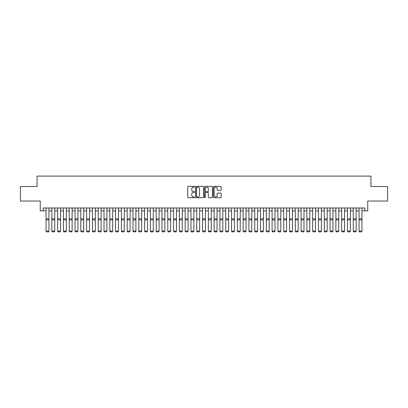 <?xml version="1.0" encoding="UTF-8"?>
<svg xmlns="http://www.w3.org/2000/svg" width="408" height="408" viewBox="0 0 408 408"><rect width="100%" height="100%" fill="white"/><g stroke="black" fill="none" stroke-linecap="round" stroke-linejoin="round"><path stroke-width="0.61" d="M194.728 186.757A0.398 0.398 0 0 0 194.325 186.359L188.282 186.359A0.571 0.571 0 0 0 187.716 186.925L187.716 197.166A0.571 0.571 0 0 0 188.282 197.737L194.325 197.737A0.398 0.398 0 0 0 194.728 197.339A0.398 0.398 0 0 0 194.325 196.942L193.545 196.942A1.821 1.821 0 0 1 191.724 195.121L191.724 194.264A1.821 1.821 0 0 1 193.545 192.443L194.325 192.443A0.398 0.398 0 0 0 194.728 192.046A0.398 0.398 0 0 0 194.325 191.648L193.545 191.648A1.821 1.821 0 0 1 191.724 189.827L191.724 188.975A1.821 1.821 0 0 1 193.545 187.155L194.325 187.155A0.398 0.398 0 0 0 194.728 186.757M220.626 190.368A0.571 0.571 0 0 0 221.197 189.796L221.197 186.925A0.571 0.571 0 0 0 220.626 186.359L213.914 186.359A0.571 0.571 0 0 0 213.343 186.925L213.343 197.166A0.571 0.571 0 0 0 213.914 197.737L220.626 197.737A0.571 0.571 0 0 0 221.197 197.166L221.197 193.698A0.571 0.571 0 0 0 220.626 193.127L217.755 193.127A0.571 0.571 0 0 0 217.184 193.698L217.184 195.417A1.52 1.52 0 0 1 215.664 196.942A1.52 1.52 0 0 1 214.144 195.417L214.144 188.674A1.52 1.52 0 0 1 215.664 187.155A1.52 1.52 0 0 1 217.184 188.674L217.184 189.796A0.571 0.571 0 0 0 217.755 190.368L220.626 190.368M43.151 210.885L43.151 207.988L364.849 207.988L364.849 210.885L367.746 210.885L367.746 201.032L387.6 201.032L387.6 186.538L370.933 186.538L370.933 176.108L37.067 176.108L37.067 186.538L20.4 186.538L20.4 201.032L40.254 201.032L40.254 210.885L46.048 210.885M203.5 186.925A0.571 0.571 0 0 0 202.934 186.359L196.217 186.359A0.571 0.571 0 0 0 195.651 186.925L195.651 197.166A0.571 0.571 0 0 0 196.217 197.737L202.934 197.737A0.571 0.571 0 0 0 203.5 197.166L203.5 186.925M205.066 186.359L211.783 186.359A0.571 0.571 0 0 1 212.349 186.925L212.349 197.166A0.571 0.571 0 0 1 211.783 197.737L208.906 197.737A0.571 0.571 0 0 1 208.34 197.166L208.34 193.015A0.571 0.571 0 0 0 207.769 192.443L205.861 192.443A0.571 0.571 0 0 0 205.295 193.015L205.295 197.339A0.398 0.398 0 0 1 204.898 197.737A0.398 0.398 0 0 1 204.5 197.339L204.5 186.925A0.571 0.571 0 0 1 205.066 186.359M48.945 210.885L51.847 210.885M54.743 210.885L57.64 210.885M60.542 210.885L63.439 210.885M66.336 210.885L69.233 210.885M72.134 210.885L75.031 210.885M77.928 210.885L80.825 210.885M83.727 210.885L86.623 210.885M89.52 210.885L92.422 210.885M95.319 210.885L98.216 210.885M101.113 210.885L104.014 210.885M106.911 210.885L109.808 210.885M112.705 210.885L115.607 210.885M118.504 210.885L121.4 210.885M124.302 210.885L127.199 210.885M130.096 210.885L132.993 210.885M135.895 210.885L138.791 210.885M141.688 210.885L144.585 210.885M147.487 210.885L150.384 210.885M153.281 210.885L156.182 210.885M159.079 210.885L161.976 210.885M164.873 210.885L167.775 210.885M170.671 210.885L173.568 210.885M176.465 210.885L179.367 210.885M182.264 210.885L185.161 210.885M188.062 210.885L190.959 210.885M193.856 210.885L196.753 210.885M199.655 210.885L202.552 210.885M205.448 210.885L208.345 210.885M211.247 210.885L214.144 210.885M217.041 210.885L219.938 210.885M222.839 210.885L225.736 210.885M228.633 210.885L231.535 210.885M234.432 210.885L237.329 210.885M240.225 210.885L243.127 210.885M246.024 210.885L248.921 210.885M251.818 210.885L254.72 210.885M257.616 210.885L260.513 210.885M263.415 210.885L266.312 210.885M269.209 210.885L272.105 210.885M275.007 210.885L277.904 210.885M280.801 210.885L283.698 210.885M286.6 210.885L289.496 210.885M292.393 210.885L295.295 210.885M298.192 210.885L301.089 210.885M303.986 210.885L306.887 210.885M309.784 210.885L312.681 210.885M315.578 210.885L318.48 210.885M321.377 210.885L324.273 210.885M327.175 210.885L330.072 210.885M332.969 210.885L335.866 210.885M338.767 210.885L341.664 210.885M344.561 210.885L347.458 210.885M350.36 210.885L353.257 210.885M356.153 210.885L359.055 210.885M361.952 210.885L364.849 210.885M196.845 187.155A0.398 0.398 0 0 0 196.447 187.553L196.447 196.539A0.398 0.398 0 0 0 196.845 196.942L197.671 196.942A1.821 1.821 0 0 0 199.492 195.121L199.492 188.975A1.821 1.821 0 0 0 197.671 187.155L196.845 187.155M208.34 188.705A1.52 1.52 0 0 0 206.815 187.18A1.52 1.52 0 0 0 205.295 188.705L205.295 191.077A0.571 0.571 0 0 0 205.861 191.648L207.769 191.648A0.571 0.571 0 0 0 208.34 191.077L208.34 188.705M48.945 207.988L48.945 231.173L48.511 231.892L46.481 231.851L48.511 231.892M46.481 231.892L46.048 231.071L48.945 231.071L48.511 231.851M46.048 207.988L46.048 231.071L46.481 231.851M51.847 231.173L52.28 231.892L51.847 231.071L54.743 231.071L54.31 231.892L52.28 231.851L54.31 231.892M57.64 231.173L58.079 231.892L57.64 231.071L60.542 231.071L60.103 231.892L58.079 231.851L60.103 231.892M63.439 231.173L63.872 231.892L63.439 231.071L66.336 231.071L65.902 231.892L63.872 231.851L65.902 231.892M69.233 231.173L69.671 231.892L69.233 231.071L72.134 231.071L71.696 231.892L69.671 231.851L71.696 231.892M54.743 207.988L54.743 231.071L54.31 231.851M51.847 207.988L51.847 231.071L52.28 231.851M60.542 207.988L60.542 231.071L60.103 231.851M57.64 207.988L57.64 231.071L58.079 231.851M66.336 207.988L66.336 231.071L65.902 231.851M63.439 207.988L63.439 231.071L63.872 231.851M72.134 207.988L72.134 231.071L71.696 231.851M69.233 207.988L69.233 231.071L69.671 231.851M75.031 231.173L75.465 231.892L75.031 231.071L77.928 231.071L77.495 231.892L75.465 231.851L77.495 231.892M77.928 207.988L77.928 231.071L77.495 231.851M75.031 207.988L75.031 231.071L75.465 231.851M80.825 231.173L81.263 231.892L80.825 231.071L83.727 231.071L83.288 231.892L81.263 231.851L83.288 231.892M83.727 207.988L83.727 231.071L83.288 231.851M80.825 207.988L80.825 231.071L81.263 231.851M86.623 231.173L87.057 231.892L86.623 231.071L89.52 231.071L89.087 231.892L87.057 231.851L89.087 231.892M89.52 207.988L89.52 231.071L89.087 231.851M86.623 207.988L86.623 231.071L87.057 231.851M92.422 231.173L92.856 231.892L92.422 231.071L95.319 231.071L94.886 231.892L92.856 231.851L94.886 231.892M95.319 207.988L95.319 231.071L94.886 231.851M92.422 207.988L92.422 231.071L92.856 231.851M98.216 231.173L98.649 231.892L98.216 231.071L101.113 231.071L100.679 231.892L98.649 231.851L100.679 231.892M101.113 207.988L101.113 231.071L100.679 231.851M98.216 207.988L98.216 231.071L98.649 231.851M104.014 231.173L104.448 231.892L104.014 231.071L106.911 231.071L106.478 231.892L104.448 231.851L106.478 231.892M106.911 207.988L106.911 231.071L106.478 231.851M104.014 207.988L104.014 231.071L104.448 231.851M109.808 231.173L110.242 231.892L109.808 231.071L112.705 231.071L112.271 231.892L110.242 231.851L112.271 231.892M112.705 207.988L112.705 231.071L112.271 231.851M109.808 207.988L109.808 231.071L110.242 231.851M115.607 231.173L116.04 231.892L115.607 231.071L118.504 231.071L118.07 231.892L116.04 231.851L118.07 231.892M118.504 207.988L118.504 231.071L118.07 231.851M115.607 207.988L115.607 231.071L116.04 231.851M121.4 231.173L121.839 231.892L121.4 231.071L124.302 231.071L123.864 231.892L121.839 231.851L123.864 231.892M124.302 207.988L124.302 231.071L123.864 231.851M121.4 207.988L121.4 231.071L121.839 231.851M127.199 231.173L127.633 231.892L127.199 231.071L130.096 231.071L129.662 231.892L127.633 231.851L129.662 231.892M130.096 207.988L130.096 231.071L129.662 231.851M127.199 207.988L127.199 231.071L127.633 231.851M132.993 231.173L133.431 231.892L132.993 231.071L135.895 231.071L135.456 231.892L133.431 231.851L135.456 231.892M135.895 207.988L135.895 231.071L135.456 231.851M132.993 207.988L132.993 231.071L133.431 231.851M138.791 231.173L139.225 231.892L138.791 231.071L141.688 231.071L141.255 231.892L139.225 231.851L141.255 231.892M141.688 207.988L141.688 231.071L141.255 231.851M138.791 207.988L138.791 231.071L139.225 231.851M144.585 231.173L145.024 231.892L144.585 231.071L147.487 231.071L147.048 231.892L145.024 231.851L147.048 231.892M147.487 207.988L147.487 231.071L147.048 231.851M144.585 207.988L144.585 231.071L145.024 231.851M150.384 231.173L150.817 231.892L150.384 231.071L153.281 231.071L152.847 231.892L150.817 231.851L152.847 231.892M153.281 207.988L153.281 231.071L152.847 231.851M150.384 207.988L150.384 231.071L150.817 231.851M156.182 231.173L156.616 231.892L156.182 231.071L159.079 231.071L158.646 231.892L156.616 231.851L158.646 231.892M159.079 207.988L159.079 231.071L158.646 231.851M156.182 207.988L156.182 231.071L156.616 231.851M161.976 231.173L162.41 231.892L161.976 231.071L164.873 231.071L164.439 231.892L162.41 231.851L164.439 231.892M164.873 207.988L164.873 231.071L164.439 231.851M161.976 207.988L161.976 231.071L162.41 231.851M167.775 231.173L168.208 231.892L167.775 231.071L170.671 231.071L170.238 231.892L168.208 231.851L170.238 231.892M170.671 207.988L170.671 231.071L170.238 231.851M167.775 207.988L167.775 231.071L168.208 231.851M173.568 231.173L174.002 231.892L173.568 231.071L176.465 231.071L176.032 231.892L174.002 231.851L176.032 231.892M176.465 207.988L176.465 231.071L176.032 231.851M173.568 207.988L173.568 231.071L174.002 231.851M179.367 231.173L179.8 231.892L179.367 231.071L182.264 231.071L181.83 231.892L179.8 231.851L181.83 231.892M182.264 207.988L182.264 231.071L181.83 231.851M179.367 207.988L179.367 231.071L179.8 231.851M185.161 231.173L185.594 231.892L185.161 231.071L188.062 231.071L187.624 231.892L185.594 231.851L187.624 231.892M188.062 207.988L188.062 231.071L187.624 231.851M185.161 207.988L185.161 231.071L185.594 231.851M190.959 231.173L191.393 231.892L190.959 231.071L193.856 231.071L193.423 231.892L191.393 231.851L193.423 231.892M196.753 231.173L197.191 231.892L196.753 231.071L199.655 231.071L199.216 231.892L197.191 231.851L199.216 231.892M202.552 231.173L202.985 231.892L202.552 231.071L205.448 231.071L205.015 231.892L202.985 231.851L205.015 231.892M193.856 207.988L193.856 231.071L193.423 231.851M190.959 207.988L190.959 231.071L191.393 231.851M199.655 207.988L199.655 231.071L199.216 231.851M196.753 207.988L196.753 231.071L197.191 231.851M205.448 207.988L205.448 231.071L205.015 231.851M202.552 207.988L202.552 231.071L202.985 231.851M208.345 231.173L208.784 231.892L208.345 231.071L211.247 231.071L210.809 231.892L208.784 231.851L210.809 231.892M211.247 207.988L211.247 231.071L210.809 231.851M208.345 207.988L208.345 231.071L208.784 231.851M214.144 231.173L214.577 231.892L214.144 231.071L217.041 231.071L216.607 231.892L214.577 231.851L216.607 231.892M217.041 207.988L217.041 231.071L216.607 231.851M214.144 207.988L214.144 231.071L214.577 231.851M219.938 231.173L220.376 231.892L219.938 231.071L222.839 231.071L222.406 231.892L220.376 231.851L222.406 231.892M222.839 207.988L222.839 231.071L222.406 231.851M219.938 207.988L219.938 231.071L220.376 231.851M225.736 231.173L226.17 231.892L225.736 231.071L228.633 231.071L228.2 231.892L226.17 231.851L228.2 231.892M228.633 207.988L228.633 231.071L228.2 231.851M225.736 207.988L225.736 231.071L226.17 231.851M231.535 231.173L231.968 231.892L231.535 231.071L234.432 231.071L233.998 231.892L231.968 231.851L233.998 231.892M234.432 207.988L234.432 231.071L233.998 231.851M231.535 207.988L231.535 231.071L231.968 231.851M237.329 231.173L237.762 231.892L237.329 231.071L240.225 231.071L239.792 231.892L237.762 231.851L239.792 231.892M240.225 207.988L240.225 231.071L239.792 231.851M237.329 207.988L237.329 231.071L237.762 231.851M243.127 231.173L243.561 231.892L243.127 231.071L246.024 231.071L245.591 231.892L243.561 231.851L245.591 231.892M246.024 207.988L246.024 231.071L245.591 231.851M243.127 207.988L243.127 231.071L243.561 231.851M248.921 231.173L249.354 231.892L248.921 231.071L251.818 231.071L251.384 231.892L249.354 231.851L251.384 231.892M251.818 207.988L251.818 231.071L251.384 231.851M248.921 207.988L248.921 231.071L249.354 231.851M254.72 231.173L255.153 231.892L254.72 231.071L257.616 231.071L257.183 231.892L255.153 231.851L257.183 231.892M257.616 207.988L257.616 231.071L257.183 231.851M254.72 207.988L254.72 231.071L255.153 231.851M260.513 231.173L260.952 231.892L260.513 231.071L263.415 231.071L262.976 231.892L260.952 231.851L262.976 231.892M263.415 207.988L263.415 231.071L262.976 231.851M260.513 207.988L260.513 231.071L260.952 231.851M266.312 231.173L266.745 231.892L266.312 231.071L269.209 231.071L268.775 231.892L266.745 231.851L268.775 231.892M269.209 207.988L269.209 231.071L268.775 231.851M266.312 207.988L266.312 231.071L266.745 231.851M272.105 231.173L272.544 231.892L272.105 231.071L275.007 231.071L274.569 231.892L272.544 231.851L274.569 231.892M275.007 207.988L275.007 231.071L274.569 231.851M272.105 207.988L272.105 231.071L272.544 231.851M277.904 231.173L278.338 231.892L277.904 231.071L280.801 231.071L280.367 231.892L278.338 231.851L280.367 231.892M280.801 207.988L280.801 231.071L280.367 231.851M277.904 207.988L277.904 231.071L278.338 231.851M283.698 231.173L284.136 231.892L283.698 231.071L286.6 231.071L286.161 231.892L284.136 231.851L286.161 231.892M286.6 207.988L286.6 231.071L286.161 231.851M283.698 207.988L283.698 231.071L284.136 231.851M289.496 231.173L289.93 231.892L289.496 231.071L292.393 231.071L291.96 231.892L289.93 231.851L291.96 231.892M292.393 207.988L292.393 231.071L291.96 231.851M289.496 207.988L289.496 231.071L289.93 231.851M295.295 231.173L295.729 231.892L295.295 231.071L298.192 231.071L297.758 231.892L295.729 231.851L297.758 231.892M298.192 207.988L298.192 231.071L297.758 231.851M295.295 207.988L295.295 231.071L295.729 231.851M301.089 231.173L301.522 231.892L301.089 231.071L303.986 231.071L303.552 231.892L301.522 231.851L303.552 231.892M303.986 207.988L303.986 231.071L303.552 231.851M301.089 207.988L301.089 231.071L301.522 231.851M306.887 231.173L307.321 231.892L306.887 231.071L309.784 231.071L309.351 231.892L307.321 231.851L309.351 231.892M309.784 207.988L309.784 231.071L309.351 231.851M306.887 207.988L306.887 231.071L307.321 231.851M312.681 231.173L313.115 231.892L312.681 231.071L315.578 231.071L315.144 231.892L313.115 231.851L315.144 231.892M315.578 207.988L315.578 231.071L315.144 231.851M312.681 207.988L312.681 231.071L313.115 231.851M318.48 231.173L318.913 231.892L318.48 231.071L321.377 231.071L320.943 231.892L318.913 231.851L320.943 231.892M321.377 207.988L321.377 231.071L320.943 231.851M318.48 207.988L318.48 231.071L318.913 231.851M324.273 231.173L324.712 231.892L324.273 231.071L327.175 231.071L326.737 231.892L324.712 231.851L326.737 231.892M327.175 207.988L327.175 231.071L326.737 231.851M324.273 207.988L324.273 231.071L324.712 231.851M330.072 231.173L330.505 231.892L330.072 231.071L332.969 231.071L332.535 231.892L330.505 231.851L332.535 231.892M332.969 207.988L332.969 231.071L332.535 231.851M330.072 207.988L330.072 231.071L330.505 231.851M335.866 231.173L336.304 231.892L335.866 231.071L338.767 231.071L338.329 231.892L336.304 231.851L338.329 231.892M338.767 207.988L338.767 231.071L338.329 231.851M335.866 207.988L335.866 231.071L336.304 231.851M341.664 231.173L342.098 231.892L341.664 231.071L344.561 231.071L344.128 231.892L342.098 231.851L344.128 231.892M344.561 207.988L344.561 231.071L344.128 231.851M341.664 207.988L341.664 231.071L342.098 231.851M347.458 231.173L347.897 231.892L347.458 231.071L350.36 231.071L349.921 231.892L347.897 231.851L349.921 231.892M350.36 207.988L350.36 231.071L349.921 231.851M347.458 207.988L347.458 231.071L347.897 231.851M353.257 231.173L353.69 231.892L353.257 231.071L356.153 231.071L355.72 231.892L353.69 231.851L355.72 231.892M356.153 207.988L356.153 231.071L355.72 231.851M353.257 207.988L353.257 231.071L353.69 231.851M359.055 231.173L359.489 231.892L359.055 231.071L361.952 231.071L361.519 231.892L359.489 231.851L361.519 231.892M361.952 207.988L361.952 231.071L361.519 231.851M359.055 207.988L359.055 231.071L359.489 231.851M48.945 218.805L46.048 218.805M48.945 219.902L46.048 219.902M54.743 218.805L51.847 218.805M54.743 219.902L51.847 219.902M60.542 218.805L57.64 218.805M60.542 219.902L57.64 219.902M66.336 218.805L63.439 218.805M66.336 219.902L63.439 219.902M72.134 218.805L69.233 218.805M72.134 219.902L69.233 219.902M77.928 218.805L75.031 218.805M77.928 219.902L75.031 219.902M83.727 218.805L80.825 218.805M83.727 219.902L80.825 219.902M89.52 218.805L86.623 218.805M89.52 219.902L86.623 219.902M95.319 218.805L92.422 218.805M95.319 219.902L92.422 219.902M101.113 218.805L98.216 218.805M101.113 219.902L98.216 219.902M106.911 218.805L104.014 218.805M106.911 219.902L104.014 219.902M112.705 218.805L109.808 218.805M112.705 219.902L109.808 219.902M118.504 218.805L115.607 218.805M118.504 219.902L115.607 219.902M124.302 218.805L121.4 218.805M124.302 219.902L121.4 219.902M130.096 218.805L127.199 218.805M130.096 219.902L127.199 219.902M135.895 218.805L132.993 218.805M135.895 219.902L132.993 219.902M141.688 218.805L138.791 218.805M141.688 219.902L138.791 219.902M147.487 218.805L144.585 218.805M147.487 219.902L144.585 219.902M153.281 218.805L150.384 218.805M153.281 219.902L150.384 219.902M159.079 218.805L156.182 218.805M159.079 219.902L156.182 219.902M164.873 218.805L161.976 218.805M164.873 219.902L161.976 219.902M170.671 218.805L167.775 218.805M170.671 219.902L167.775 219.902M176.465 218.805L173.568 218.805M176.465 219.902L173.568 219.902M182.264 218.805L179.367 218.805M182.264 219.902L179.367 219.902M188.062 218.805L185.161 218.805M188.062 219.902L185.161 219.902M193.856 218.805L190.959 218.805M193.856 219.902L190.959 219.902M199.655 218.805L196.753 218.805M199.655 219.902L196.753 219.902M205.448 218.805L202.552 218.805M205.448 219.902L202.552 219.902M211.247 218.805L208.345 218.805M211.247 219.902L208.345 219.902M217.041 218.805L214.144 218.805M217.041 219.902L214.144 219.902M222.839 218.805L219.938 218.805M222.839 219.902L219.938 219.902M228.633 218.805L225.736 218.805M228.633 219.902L225.736 219.902M234.432 218.805L231.535 218.805M234.432 219.902L231.535 219.902M240.225 218.805L237.329 218.805M240.225 219.902L237.329 219.902M246.024 218.805L243.127 218.805M246.024 219.902L243.127 219.902M251.818 218.805L248.921 218.805M251.818 219.902L248.921 219.902M257.616 218.805L254.72 218.805M257.616 219.902L254.72 219.902M263.415 218.805L260.513 218.805M263.415 219.902L260.513 219.902M269.209 218.805L266.312 218.805M269.209 219.902L266.312 219.902M275.007 218.805L272.105 218.805M275.007 219.902L272.105 219.902M280.801 218.805L277.904 218.805M280.801 219.902L277.904 219.902M286.6 218.805L283.698 218.805M286.6 219.902L283.698 219.902M292.393 218.805L289.496 218.805M292.393 219.902L289.496 219.902M298.192 218.805L295.295 218.805M298.192 219.902L295.295 219.902M303.986 218.805L301.089 218.805M303.986 219.902L301.089 219.902M309.784 218.805L306.887 218.805M309.784 219.902L306.887 219.902M315.578 218.805L312.681 218.805M315.578 219.902L312.681 219.902M321.377 218.805L318.48 218.805M321.377 219.902L318.48 219.902M327.175 218.805L324.273 218.805M327.175 219.902L324.273 219.902M332.969 218.805L330.072 218.805M332.969 219.902L330.072 219.902M338.767 218.805L335.866 218.805M338.767 219.902L335.866 219.902M344.561 218.805L341.664 218.805M344.561 219.902L341.664 219.902M350.36 218.805L347.458 218.805M350.36 219.902L347.458 219.902M356.153 218.805L353.257 218.805M356.153 219.902L353.257 219.902M361.952 218.805L359.055 218.805M361.952 219.902L359.055 219.902"/></g></svg>

